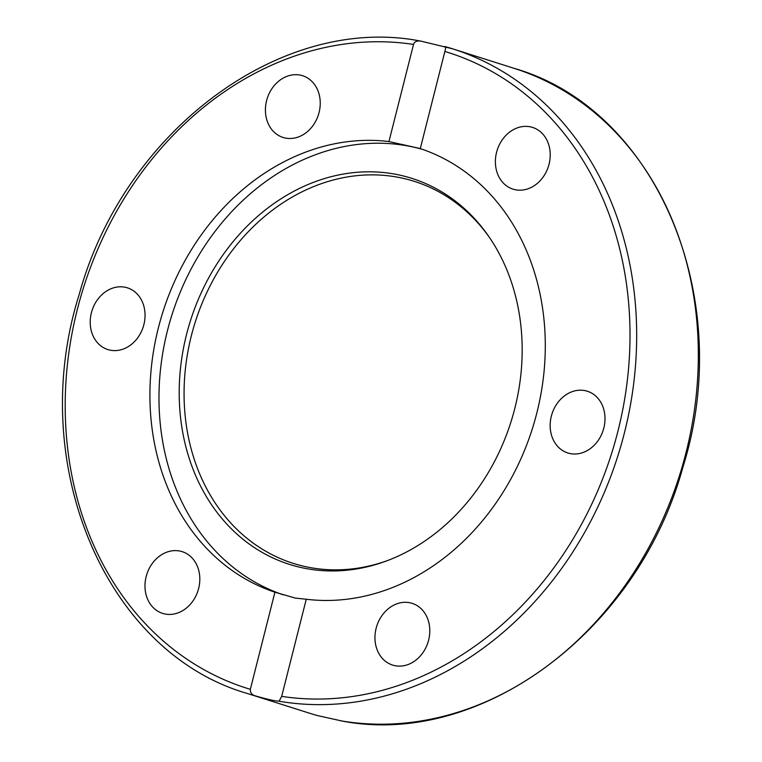 <?xml version="1.0" encoding="UTF-8"?>
<svg xmlns="http://www.w3.org/2000/svg" width="762" height="762" viewBox="0 0 762 762"><rect width="100%" height="100%" fill="white"/><g stroke="black" fill="none" stroke-linecap="round" stroke-linejoin="round"><path stroke-width="1.14" d="M274.92 592.198L295.199 598.056L306.257 599.246L281.683 696.373L279.092 701.231C274.568 700.945 266.729 699.183 255.584 695.944C251.946 695.02 250.203 692.82 250.336 689.324L274.92 592.198A233.41 193.729 107.6 0 1 158.372 327.87A233.41 193.729 107.6 0 1 388.944 141.561L413.528 44.434C414.509 41.519 417.081 40.443 421.253 41.205L452.485 48.787A338.271 280.768 -72.4 0 0 444.856 46.511M422.71 149.438A233.41 193.729 -72.4 0 0 171.717 315.62A233.41 193.729 -72.4 0 0 283.112 594.779M444.76 46.492C445.77 46.587 445.808 48.244 444.865 51.473L420.291 148.609A233.41 193.729 107.6 0 1 536.839 412.937A233.41 193.729 107.6 0 1 306.257 599.246M388.944 141.561L419.862 148.457M541.572 179.08A32.375 26.87 107.6 0 1 513.017 189.147A32.375 26.87 107.6 0 1 497.186 150.162A32.375 26.87 107.6 0 1 532.6 127.425A32.375 26.87 107.6 0 1 541.572 179.08M569.643 453.466A32.375 26.87 107.6 0 1 567.785 452.961A32.375 26.87 107.6 0 1 551.974 413.947A32.375 26.87 107.6 0 1 587.407 391.249A32.375 26.87 107.6 0 1 603.523 429.139A32.375 26.87 107.6 0 1 569.643 453.466M375.676 644.785A32.375 26.87 107.6 0 1 384.343 612.572A32.375 26.87 107.6 0 1 412.175 603.352A32.375 26.87 107.6 0 1 427.987 642.347A32.375 26.87 107.6 0 1 392.582 665.074A32.375 26.87 107.6 0 1 375.676 644.785M255.584 695.944A338.271 280.768 -72.4 0 1 247.86 693.649C105.375 652.939 25.832 463.744 79.096 294.818C123.673 131.245 281.273 13.687 420.653 41.091L421.253 41.205M125.559 287.341A32.375 26.87 107.6 0 1 127.425 287.846A32.375 26.87 107.6 0 1 143.237 326.86A32.375 26.87 107.6 0 1 107.794 349.558A32.375 26.87 107.6 0 1 91.688 311.668A32.375 26.87 107.6 0 1 125.559 287.341M153.638 561.727A32.375 26.87 107.6 0 1 182.194 551.659A32.375 26.87 107.6 0 1 198.015 590.645A32.375 26.87 107.6 0 1 162.611 613.381A32.375 26.87 107.6 0 1 153.638 561.727M319.526 96.022A32.375 26.87 107.6 0 1 310.867 128.235A32.375 26.87 107.6 0 1 283.035 137.446A32.375 26.87 107.6 0 1 267.214 98.46A32.375 26.87 107.6 0 1 302.619 75.733A32.375 26.87 107.6 0 1 319.526 96.022M317.144 715.489L341.957 721.004M489.747 237.877A200.368 166.306 -72.4 0 0 273.31 209.54A200.368 166.306 -72.4 0 0 194.148 459A200.368 166.306 -72.4 0 0 387.334 560.642M514.845 408.28A202.482 168.059 -72.4 0 0 488.928 236.677A202.482 168.059 -72.4 0 0 269.786 206.54A202.482 168.059 -72.4 0 0 189.548 459.419A202.482 168.059 -72.4 0 0 385.972 561.146A202.482 168.059 -72.4 0 0 514.845 408.28M444.865 51.473A333.442 276.758 107.6 0 1 617.934 431.168A333.442 276.758 107.6 0 1 281.683 696.373M279.092 701.231A338.271 280.768 -72.4 0 0 623.202 437.559A338.271 280.768 -72.4 0 0 452.485 48.787L514.14 68.351A338.271 280.768 107.6 0 1 684.857 457.124A338.271 280.768 107.6 0 1 340.747 720.795M250.336 689.324A333.442 276.758 107.6 0 1 77.276 309.639A333.442 276.758 107.6 0 1 413.528 44.434M317.24 715.508A338.271 280.768 107.6 0 1 309.515 713.213L247.86 693.649M341.347 720.909C480.727 748.313 638.327 630.755 682.904 467.182C736.168 298.256 656.625 109.061 514.14 68.351"/></g></svg>
